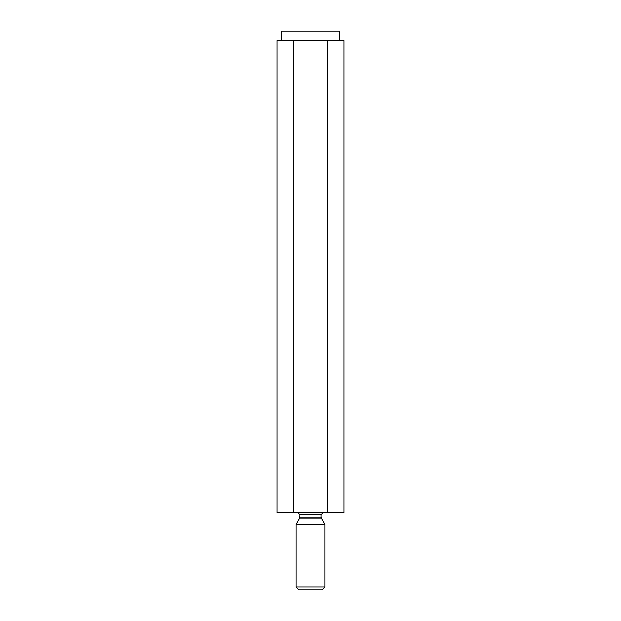 <?xml version="1.0" encoding="UTF-8"?>
<svg xmlns="http://www.w3.org/2000/svg" width="621" height="621" viewBox="0 0 621 621"><rect width="100%" height="100%" fill="white"/><g stroke="black" fill="none" stroke-linecap="round" stroke-linejoin="round"><path stroke-width="0.93" d="M293.811 40.683L277.121 40.683L277.121 512.861L343.879 512.861L343.879 40.683L293.811 40.683L293.811 512.861M339.408 40.683L339.408 31.05L281.592 31.05L281.592 40.683M299.896 517.161L321.104 517.161L321.36 518.124L299.64 518.124L299.896 514.786L321.104 514.786L323.029 512.861M298.934 589.95L322.066 589.95L324.954 587.062L296.046 587.062L298.934 589.95M327.189 40.683L327.189 512.861M299.64 518.124L296.046 524.357L296.046 587.062M296.046 524.357L324.954 524.357L324.954 587.062M299.896 514.786L297.971 512.861M321.104 514.786L321.104 517.161M321.36 518.124L324.954 524.357"/></g></svg>
